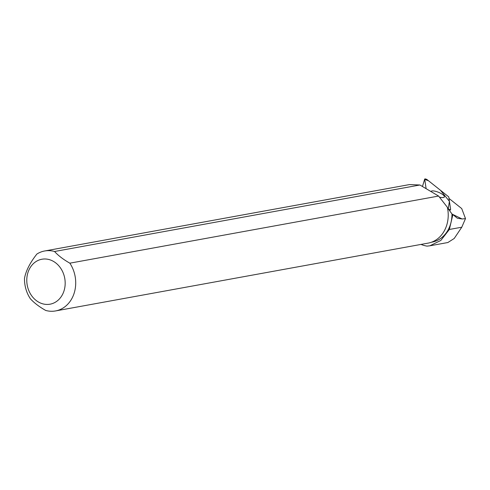 <?xml version="1.0" encoding="UTF-8"?>
<svg xmlns="http://www.w3.org/2000/svg" width="490" height="490" viewBox="0 0 490 490"><rect width="100%" height="100%" fill="white"/><g stroke="black" fill="none" stroke-linecap="round" stroke-linejoin="round"><path stroke-width="0.73" d="M450.616 209.365L448.773 197.035A1.513 0.447 22 0 0 448.473 196.655L427.213 179.732A1.513 0.447 22 0 0 425.706 179.015A1.513 0.447 22 0 0 424.695 179.064A1.513 0.447 22 0 0 424.695 179.132L426.122 188.681L424.738 179.438L428.481 180.737L440.443 190.261L449.416 201.323L448.221 208.856A1.513 0.447 22 0 0 449.661 209.493A1.513 0.447 22 0 0 450.604 209.451A1.513 0.447 22 0 0 450.616 209.365M439.616 197.145A7.228 2.131 22 0 0 440.026 197.25A7.228 2.131 22 0 0 444.344 196.98A7.228 2.131 22 0 0 435.285 191.247A7.228 2.131 22 0 0 430.955 191.547M421.008 244.418A34.569 28.861 -100.3 0 0 427.078 246.121L429.871 245.796L440.804 240.455L449.361 229.467L452.882 214.565L457.299 218.197L462.144 218.993L465.5 218.589L461.715 208.569L449.257 198.652A16.011 4.722 22 0 1 448.993 198.499M465.5 218.589L461.776 227.207L449.361 229.467M447.854 242.532L454.224 238.471L461.776 227.207M438.587 196.055L447.376 207.295A30.466 25.437 79.7 0 1 428.07 243.132L55.56 310.936A30.466 25.437 -100.3 0 0 69.843 263.173L438.587 196.055L419.906 184.993L54.543 251.499A30.466 25.437 -100.3 0 0 44.651 250.984A30.466 25.437 -100.3 0 0 36.891 254.041C30.086 262.64 25.952 270.713 24.5 278.259A30.466 25.437 -100.3 0 0 30.362 298.747C34.135 302.894 39.237 306.783 45.662 310.427A30.466 25.437 -100.3 0 0 55.56 310.936M419.906 184.993L409.444 184.589L44.651 250.984M447.358 207.595L451.958 213.94L452.882 214.565M451.958 213.94A30.184 25.198 79.7 0 1 431.996 242.127L431.439 242.232M62.573 294.38A22.846 19.073 -100.3 0 0 59.455 266.572A22.846 19.073 -100.3 0 0 36.07 261.531A22.846 19.073 -100.3 0 0 32.499 296.854A22.846 19.073 -100.3 0 0 62.573 294.38M54.543 251.499C58.304 255.633 63.406 259.522 69.843 263.173M450.537 209.518L450.157 210.265M424.695 179.132L422.46 186.506M452.582 214.363L462.144 218.993M422.454 186.506L424.695 179.064M447.964 242.507L429.871 245.802"/></g></svg>
